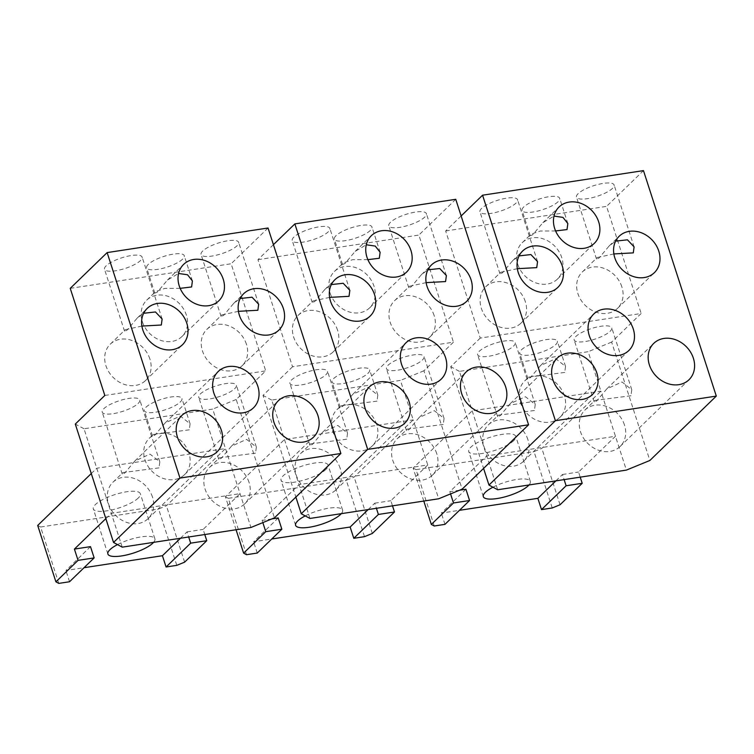 <?xml version="1.0" encoding="UTF-8"?>
<svg xmlns="http://www.w3.org/2000/svg" width="754" height="754" viewBox="0 0 754 754"><rect width="100%" height="100%" fill="white"/><g stroke="black" fill="none" stroke-linecap="round" stroke-linejoin="round"><path stroke-width="0.57" stroke-dasharray="3.77 2.83" d="M368.178 509.553L374.757 503.182L376.406 508.3M278.217 517.941L253.608 541.777L271.742 539.006M257.246 553.059L253.608 541.777M330.063 293.004A25.316 21.065 45.9 0 0 347.641 311.383A25.316 21.065 45.9 0 0 369.667 307.83A25.316 21.065 45.9 0 0 374.041 286.284A25.316 21.065 45.9 0 0 356.463 267.906A25.316 21.065 45.9 0 0 334.437 271.459A25.316 21.065 45.9 0 0 330.063 293.004M273.429 244.664L257.953 259.668L292.543 366.774L453.437 342.175L423.918 370.789L462.145 489.167M257.953 259.668L418.847 235.069L453.437 342.175M434.144 315.549A25.316 21.065 45.9 0 0 416.566 297.17A25.316 21.065 45.9 0 0 394.54 300.723A25.316 21.065 45.9 0 0 390.167 322.269A25.316 21.065 45.9 0 0 407.744 340.648A25.316 21.065 45.9 0 0 429.78 337.095A25.316 21.065 45.9 0 0 434.144 315.549M337.603 330.299A25.316 21.065 45.9 0 0 320.026 311.92A25.316 21.065 45.9 0 0 298 315.483A25.316 21.065 45.9 0 0 293.626 337.029A25.316 21.065 45.9 0 0 311.204 355.407A25.316 21.065 45.9 0 0 333.24 351.845A25.316 21.065 45.9 0 0 337.603 330.299M436.755 453.654A25.316 21.065 45.9 0 0 419.177 435.265A25.316 21.065 45.9 0 0 397.141 438.828A25.316 21.065 45.9 0 0 392.777 460.374A25.316 21.065 45.9 0 0 410.355 478.752A25.316 21.065 45.9 0 0 432.381 475.19A25.316 21.065 45.9 0 0 436.755 453.654M376.651 424.389A25.316 21.065 45.9 0 0 359.074 406.01A25.316 21.065 45.9 0 0 337.038 409.563A25.316 21.065 45.9 0 0 332.674 431.109A25.316 21.065 45.9 0 0 350.252 449.488A25.316 21.065 45.9 0 0 372.278 445.934A25.316 21.065 45.9 0 0 376.651 424.389M340.214 468.404A25.316 21.065 45.9 0 0 322.637 450.025A25.316 21.065 45.9 0 0 300.601 453.588A25.316 21.065 45.9 0 0 296.237 475.124A25.316 21.065 45.9 0 0 313.815 493.512A25.316 21.065 45.9 0 0 335.841 489.949A25.316 21.065 45.9 0 0 340.214 468.404M271.883 518.903L262.128 520.401L299.036 484.634L427.754 464.954L390.845 500.722L392.495 505.84M341.289 513.663A24.703 6.975 162.1 0 0 342.608 510.119A24.703 6.975 162.1 0 0 340.676 508.394A24.703 6.975 162.1 0 0 312.297 512.729A24.703 6.975 162.1 0 0 305.219 515.896M374.757 503.182L390.845 500.722M262.128 520.401L262.844 522.607M455.755 199.301L418.847 235.069M292.543 366.774L263.014 395.379L295.87 497.093M309.96 518.45L271.723 400.072L400.44 380.402L413.183 419.855L354.126 477.084L346.303 480.289L364.512 536.659M236.068 529.751L225.418 496.763L284.465 439.535L413.183 419.855L438.677 498.78M423.908 370.789L400.44 380.402M271.723 400.072L263.014 395.379M325.992 469.337A24.703 6.975 -17.9 0 1 300.554 480.986A24.703 6.975 -17.9 0 1 281.035 480.204A24.703 6.975 -17.9 0 1 283.08 475.897A24.703 6.975 -17.9 0 1 308.518 464.247A24.703 6.975 -17.9 0 1 328.037 465.02A24.703 6.975 -17.9 0 1 325.992 469.337M372.335 533.455L354.126 477.084M246.52 554.699L228.321 498.328L346.303 480.289M228.321 498.328L225.418 496.763M367.877 259.649L352.542 259.706L343.23 262.939L342.514 264.4L344.983 263.514L355.162 251.374L366.293 244.767M370.327 230.441A19.764 5.58 -17.9 0 1 349.979 239.753A19.764 5.58 -17.9 0 1 334.361 239.131A19.764 5.58 -17.9 0 1 336.001 235.682A19.764 5.58 -17.9 0 1 356.35 226.36A19.764 5.58 -17.9 0 1 371.967 226.992A19.764 5.58 -17.9 0 1 370.327 230.441M377 401.137L340.912 405.812L340.205 407.273L342.674 406.387L352.853 394.248L368.037 387.358L377.811 395.124L377 401.137M333.683 378.555A19.764 5.58 -17.9 0 1 354.031 369.234A19.764 5.58 -17.9 0 1 369.649 369.856A19.764 5.58 -17.9 0 1 368.009 373.305A19.764 5.58 -17.9 0 1 347.66 382.627A19.764 5.58 -17.9 0 1 332.043 382.005A19.764 5.58 -17.9 0 1 333.683 378.555M293.881 237.105A19.764 5.58 162.1 0 0 292.241 240.554A19.764 5.58 162.1 0 0 307.858 241.176A19.764 5.58 162.1 0 0 328.207 231.855A19.764 5.58 162.1 0 0 329.847 228.405A19.764 5.58 162.1 0 0 314.229 227.783A19.764 5.58 162.1 0 0 293.881 237.105M390.421 222.345A19.764 5.58 162.1 0 0 388.781 225.795A19.764 5.58 162.1 0 0 404.398 226.417A19.764 5.58 162.1 0 0 424.747 217.095A19.764 5.58 162.1 0 0 426.387 213.646A19.764 5.58 162.1 0 0 410.77 213.024A19.764 5.58 162.1 0 0 390.421 222.345M426.142 282.627L409.488 286.247L408.772 287.698L411.241 286.812L421.42 274.673L427.904 269.828M329.602 297.387L312.948 300.997L312.231 302.458L314.701 301.572L324.88 289.432L331.364 284.578M325.888 374.729A19.764 5.58 162.1 0 0 327.528 371.279A19.764 5.58 162.1 0 0 311.911 370.657A19.764 5.58 162.1 0 0 291.562 379.969A19.764 5.58 162.1 0 0 289.922 383.418A19.764 5.58 162.1 0 0 305.54 384.05A19.764 5.58 162.1 0 0 325.888 374.729M422.428 359.969A19.764 5.58 162.1 0 0 424.068 356.519A19.764 5.58 162.1 0 0 408.451 355.897A19.764 5.58 162.1 0 0 388.103 365.219A19.764 5.58 162.1 0 0 386.463 368.668A19.764 5.58 162.1 0 0 402.08 369.29A19.764 5.58 162.1 0 0 422.428 359.969M346.717 439.196L310.629 443.87L309.922 445.331L312.392 444.445L322.571 432.306L337.754 425.416L347.528 433.182L346.717 439.196M443.248 424.436L407.169 429.111L406.463 430.572L408.932 429.686L419.111 417.546L434.295 410.657L444.068 418.423L443.248 424.436M180.46 538.252L187.039 531.872L188.688 536.989M90.499 546.631L65.89 570.476L84.033 567.705M69.538 581.749L65.89 570.476M142.346 321.704A25.316 21.065 45.9 0 0 159.933 340.082A25.316 21.065 45.9 0 0 181.959 336.52A25.316 21.065 45.9 0 0 186.332 314.974A25.316 21.065 45.9 0 0 168.745 296.595A25.316 21.065 45.9 0 0 146.719 300.158A25.316 21.065 45.9 0 0 142.346 321.704M104.825 395.464L265.728 370.864L236.2 399.479L274.437 517.857M70.235 288.358L231.129 263.759L265.728 370.864M246.435 344.239A25.316 21.065 45.9 0 0 228.858 325.86A25.316 21.065 45.9 0 0 206.822 329.423A25.316 21.065 45.9 0 0 202.449 350.959A25.316 21.065 45.9 0 0 220.036 369.347A25.316 21.065 45.9 0 0 242.062 365.784A25.316 21.065 45.9 0 0 246.435 344.239M149.895 358.998A25.316 21.065 45.9 0 0 132.318 340.619A25.316 21.065 45.9 0 0 110.282 344.173A25.316 21.065 45.9 0 0 105.918 365.718A25.316 21.065 45.9 0 0 123.496 384.097A25.316 21.065 45.9 0 0 145.522 380.544A25.316 21.065 45.9 0 0 149.895 358.998M249.037 482.343A25.316 21.065 45.9 0 0 231.459 463.964A25.316 21.065 45.9 0 0 209.433 467.518A25.316 21.065 45.9 0 0 205.06 489.063A25.316 21.065 45.9 0 0 222.637 507.442A25.316 21.065 45.9 0 0 244.664 503.889A25.316 21.065 45.9 0 0 249.037 482.343M188.934 453.079A25.316 21.065 45.9 0 0 171.356 434.7A25.316 21.065 45.9 0 0 149.33 438.253A25.316 21.065 45.9 0 0 144.957 459.799A25.316 21.065 45.9 0 0 162.534 478.177A25.316 21.065 45.9 0 0 184.56 474.624A25.316 21.065 45.9 0 0 188.934 453.079M152.496 497.103A25.316 21.065 45.9 0 0 134.919 478.715A25.316 21.065 45.9 0 0 112.893 482.277A25.316 21.065 45.9 0 0 108.519 503.823A25.316 21.065 45.9 0 0 126.097 522.202A25.316 21.065 45.9 0 0 148.133 518.639A25.316 21.065 45.9 0 0 152.496 497.103M105.843 518.629L111.319 513.323L240.036 493.653L203.128 529.412L204.777 534.529M153.571 542.362A24.703 6.975 162.1 0 0 154.89 538.818A24.703 6.975 162.1 0 0 152.958 537.084A24.703 6.975 162.1 0 0 124.58 541.419A24.703 6.975 162.1 0 0 117.501 544.595M187.039 531.872L203.128 529.412M268.038 228L231.129 263.759M122.242 547.15L84.014 428.772L212.722 409.092L225.474 448.555L166.417 505.774L158.594 508.978L176.804 565.349M91.281 473.54L96.757 468.225L225.474 448.555L250.959 527.47M236.2 399.479L212.722 409.092M84.014 428.772L75.306 424.078M138.274 498.026A24.703 6.975 -17.9 0 1 112.836 509.676A24.703 6.975 -17.9 0 1 93.317 508.903A24.703 6.975 -17.9 0 1 95.372 504.586A24.703 6.975 -17.9 0 1 120.81 492.937A24.703 6.975 -17.9 0 1 140.329 493.719A24.703 6.975 -17.9 0 1 138.274 498.026M184.626 562.145L166.417 505.774M58.812 583.389L40.603 527.018L158.594 508.978M40.603 527.018L37.7 525.453M180.159 288.339L164.824 288.405L155.512 291.638L154.806 293.089L157.275 292.203L167.454 280.064L178.575 273.466M182.609 259.131A19.764 5.58 -17.9 0 1 162.261 268.452A19.764 5.58 -17.9 0 1 146.644 267.83A19.764 5.58 -17.9 0 1 148.284 264.381A19.764 5.58 -17.9 0 1 168.632 255.059A19.764 5.58 -17.9 0 1 184.249 255.681A19.764 5.58 -17.9 0 1 182.609 259.131M189.282 429.827L153.203 434.502L152.487 435.963L154.956 435.077L165.135 422.937L180.329 416.048L190.093 423.814L189.282 429.827M145.965 407.245A19.764 5.58 -17.9 0 1 166.323 397.923A19.764 5.58 -17.9 0 1 181.94 398.555A19.764 5.58 -17.9 0 1 180.291 402.005A19.764 5.58 -17.9 0 1 159.942 411.316A19.764 5.58 -17.9 0 1 144.325 410.694A19.764 5.58 -17.9 0 1 145.965 407.245M106.163 265.794A19.764 5.58 162.1 0 0 104.523 269.244A19.764 5.58 162.1 0 0 120.14 269.866A19.764 5.58 162.1 0 0 140.489 260.545A19.764 5.58 162.1 0 0 142.129 257.095A19.764 5.58 162.1 0 0 126.512 256.473A19.764 5.58 162.1 0 0 106.163 265.794M202.703 251.035A19.764 5.58 162.1 0 0 201.064 254.484A19.764 5.58 162.1 0 0 216.681 255.116A19.764 5.58 162.1 0 0 237.029 245.795A19.764 5.58 162.1 0 0 238.669 242.345A19.764 5.58 162.1 0 0 223.052 241.714A19.764 5.58 162.1 0 0 202.703 251.035M238.434 311.327L221.77 314.936L221.063 316.397L223.533 315.511L233.712 303.372L240.187 298.518M141.893 326.077L125.23 329.696L124.523 331.157L126.992 330.261L137.171 318.122L143.646 313.278M138.18 403.418A19.764 5.58 162.1 0 0 139.82 399.969A19.764 5.58 162.1 0 0 124.203 399.347A19.764 5.58 162.1 0 0 103.854 408.668A19.764 5.58 162.1 0 0 102.205 412.118A19.764 5.58 162.1 0 0 117.831 412.74A19.764 5.58 162.1 0 0 138.18 403.418M234.711 388.659A19.764 5.58 162.1 0 0 236.36 385.209A19.764 5.58 162.1 0 0 220.743 384.587A19.764 5.58 162.1 0 0 200.394 393.908A19.764 5.58 162.1 0 0 198.745 397.358A19.764 5.58 162.1 0 0 214.362 397.98A19.764 5.58 162.1 0 0 234.711 388.659M159 467.885L122.921 472.56L122.205 474.021L124.674 473.135L134.853 460.996L150.037 454.106L159.81 461.872L159 467.885M255.54 453.135L219.452 457.81L218.745 459.271L221.214 458.375L231.393 446.236L246.577 439.356L256.351 447.122L255.54 453.135M555.886 480.863L562.465 474.492L564.124 479.601M465.925 489.242L441.326 513.088L459.459 510.317M444.964 524.36L441.326 513.088M517.781 264.315A25.316 21.065 45.9 0 0 535.359 282.693A25.316 21.065 45.9 0 0 557.385 279.131A25.316 21.065 45.9 0 0 561.758 257.595A25.316 21.065 45.9 0 0 544.181 239.207A25.316 21.065 45.9 0 0 522.145 242.769A25.316 21.065 45.9 0 0 517.781 264.315M461.137 215.974L445.661 230.969L480.26 338.075L641.154 313.485L611.626 342.099L649.863 460.477M445.661 230.969L606.565 206.379L641.154 313.485M621.861 286.85A25.316 21.065 45.9 0 0 604.284 268.471A25.316 21.065 45.9 0 0 582.248 272.034A25.316 21.065 45.9 0 0 577.884 293.579A25.316 21.065 45.9 0 0 595.462 311.958A25.316 21.065 45.9 0 0 617.488 308.395A25.316 21.065 45.9 0 0 621.861 286.85M525.321 301.609A25.316 21.065 45.9 0 0 507.744 283.231A25.316 21.065 45.9 0 0 485.717 286.793A25.316 21.065 45.9 0 0 481.344 308.329A25.316 21.065 45.9 0 0 498.922 326.718A25.316 21.065 45.9 0 0 520.948 323.155A25.316 21.065 45.9 0 0 525.321 301.609M624.463 424.954A25.316 21.065 45.9 0 0 606.885 406.576A25.316 21.065 45.9 0 0 584.859 410.138A25.316 21.065 45.9 0 0 580.486 431.674A25.316 21.065 45.9 0 0 598.063 450.063A25.316 21.065 45.9 0 0 620.099 446.5A25.316 21.065 45.9 0 0 624.463 424.954M564.36 395.69A25.316 21.065 45.9 0 0 546.782 377.311A25.316 21.065 45.9 0 0 524.756 380.874A25.316 21.065 45.9 0 0 520.383 402.419A25.316 21.065 45.9 0 0 537.96 420.798A25.316 21.065 45.9 0 0 559.996 417.235A25.316 21.065 45.9 0 0 564.36 395.69M527.932 439.714A25.316 21.065 45.9 0 0 510.345 421.335A25.316 21.065 45.9 0 0 488.319 424.888A25.316 21.065 45.9 0 0 483.945 446.434A25.316 21.065 45.9 0 0 501.533 464.813A25.316 21.065 45.9 0 0 523.559 461.26A25.316 21.065 45.9 0 0 527.932 439.714M459.591 490.213L449.836 491.702L486.754 455.944L615.462 436.264L578.554 472.032L580.212 477.15M528.997 484.973A24.703 6.975 162.1 0 0 530.326 481.429A24.703 6.975 162.1 0 0 528.384 479.695A24.703 6.975 162.1 0 0 500.006 484.04A24.703 6.975 162.1 0 0 492.937 487.207M562.465 474.492L578.554 472.032M449.836 491.702L450.553 493.917M643.473 170.611L606.565 206.379M480.26 338.075L450.732 366.689L483.578 468.404M497.678 489.761L459.44 371.383L588.158 351.703L600.9 391.166L541.843 448.394L534.02 451.599L552.23 507.97M423.786 501.052L413.126 468.064L472.183 410.845L600.9 391.166L626.385 470.091M611.626 342.09L588.158 351.703M459.44 371.383L450.732 366.689M513.7 440.647A24.703 6.975 -17.9 0 1 488.272 452.296A24.703 6.975 -17.9 0 1 468.743 451.514A24.703 6.975 -17.9 0 1 470.798 447.197A24.703 6.975 -17.9 0 1 496.236 435.548A24.703 6.975 -17.9 0 1 515.755 436.33A24.703 6.975 -17.9 0 1 513.7 440.647M560.052 504.765L541.843 448.394M434.238 526L416.029 469.629L534.02 451.599M416.029 469.629L413.126 468.064M555.594 230.95L540.26 231.016L530.948 234.249L530.232 235.71L532.701 234.824L542.88 222.684L554.001 216.078M558.035 201.742A19.764 5.58 -17.9 0 1 537.687 211.063A19.764 5.58 -17.9 0 1 522.07 210.441A19.764 5.58 -17.9 0 1 523.71 206.992A19.764 5.58 -17.9 0 1 544.058 197.671A19.764 5.58 -17.9 0 1 559.675 198.293A19.764 5.58 -17.9 0 1 558.035 201.742M564.708 372.448L528.629 377.123L527.913 378.574L530.382 377.688L540.561 365.549L555.755 358.668L565.528 366.435L564.708 372.448M521.4 349.865A19.764 5.58 -17.9 0 1 541.749 340.544A19.764 5.58 -17.9 0 1 557.366 341.166A19.764 5.58 -17.9 0 1 555.726 344.616A19.764 5.58 -17.9 0 1 535.378 353.937A19.764 5.58 -17.9 0 1 519.76 353.315A19.764 5.58 -17.9 0 1 521.4 349.865M481.599 208.406A19.764 5.58 162.1 0 0 479.949 211.855A19.764 5.58 162.1 0 0 495.566 212.477A19.764 5.58 162.1 0 0 515.924 203.165A19.764 5.58 162.1 0 0 517.564 199.716A19.764 5.58 162.1 0 0 501.947 199.084A19.764 5.58 162.1 0 0 481.599 208.406M578.13 193.655A19.764 5.58 162.1 0 0 576.49 197.105A19.764 5.58 162.1 0 0 592.107 197.727A19.764 5.58 162.1 0 0 612.455 188.406A19.764 5.58 162.1 0 0 614.105 184.956A19.764 5.58 162.1 0 0 598.487 184.334A19.764 5.58 162.1 0 0 578.13 193.655M613.86 253.938L597.196 257.548L596.489 259.008L598.959 258.122L609.138 245.983L615.613 241.129M517.319 268.688L500.656 272.307L499.949 273.768L502.418 272.882L512.597 260.743L519.072 255.889M513.606 346.029A19.764 5.58 162.1 0 0 515.246 342.58A19.764 5.58 162.1 0 0 499.629 341.958A19.764 5.58 162.1 0 0 479.28 351.279A19.764 5.58 162.1 0 0 477.64 354.729A19.764 5.58 162.1 0 0 493.257 355.351A19.764 5.58 162.1 0 0 513.606 346.029M610.146 331.279A19.764 5.58 162.1 0 0 611.786 327.83A19.764 5.58 162.1 0 0 596.169 327.198A19.764 5.58 162.1 0 0 575.82 336.52A19.764 5.58 162.1 0 0 574.18 339.969A19.764 5.58 162.1 0 0 589.798 340.601A19.764 5.58 162.1 0 0 610.146 331.279M534.426 410.506L498.347 415.181L497.631 416.642L500.1 415.746L510.279 403.607L525.472 396.727L535.246 404.493L534.426 410.506M630.966 395.746L594.887 400.421L594.171 401.882L596.64 400.996L606.819 388.857L622.012 381.967L631.777 389.733L630.966 395.746M369.667 307.83L406.585 272.062M333.24 351.845L370.148 316.086M429.78 337.095L466.688 301.327M432.381 475.19L501.278 408.432M372.278 445.934L441.175 379.168M335.841 489.949L404.738 423.192M295.596 525.302L281.035 480.204M342.608 510.119L328.037 465.02M334.437 271.459L343.23 262.939M355.162 251.374L371.345 235.7M342.514 264.4L334.361 239.131M380.129 252.251L371.967 226.992M337.038 409.563L340.912 405.812M352.853 394.248L405.935 342.806M377.811 395.124L369.649 369.856M340.205 407.273L332.043 382.005M394.54 300.723L409.488 286.247M421.42 274.673L431.448 264.965M298 315.483L312.948 300.997M324.88 289.432L334.908 279.715M312.231 302.458L292.241 240.554M349.847 290.309L329.847 228.405M408.772 287.698L388.781 225.795M446.377 275.559L426.387 213.646M300.601 453.588L310.629 443.87M322.571 432.306L369.507 386.821M397.141 438.828L407.169 429.111M419.111 417.546L466.038 372.071M347.528 433.182L327.528 371.279M309.922 445.331L289.922 383.418M444.068 418.423L424.068 356.519M406.463 430.572L386.463 368.668M181.959 336.52L218.867 300.752M145.522 380.544L182.43 344.776M242.062 365.784L278.971 330.016M244.664 503.889L313.57 437.122M184.56 474.624L253.457 407.857M148.133 518.639L217.029 451.882M107.879 554.001L93.317 508.903M154.89 538.818L140.329 493.719M146.719 300.158L155.512 291.638M167.454 280.064L183.627 264.39M154.806 293.089L146.644 267.83M192.411 280.95L184.249 255.681M149.33 438.253L153.203 434.502M165.135 422.937L218.226 371.496M190.093 423.814L181.94 398.555M152.487 435.963L144.325 410.694M206.822 329.423L221.77 314.936M233.712 303.372L243.731 293.655M110.282 344.173L125.23 329.696M137.171 318.122L147.19 308.414M124.523 331.157L104.523 269.244M162.129 319.008L142.129 257.095M221.063 316.397L201.064 254.484M258.669 304.248L238.669 242.345M112.893 482.277L122.921 472.56M134.853 460.996L181.789 415.52M209.433 467.518L219.452 457.81M231.393 446.236L278.33 400.76M159.81 461.872L139.82 399.969M122.205 474.021L102.205 412.118M256.351 447.122L236.36 385.209M218.745 459.271L198.745 397.358M557.385 279.131L594.293 243.372M520.948 323.155L557.866 287.387M617.488 308.395L654.397 272.637M620.099 446.5L688.996 379.743M559.996 417.235L628.893 350.478M523.559 461.26L592.456 394.493M483.314 496.613L468.743 451.514M530.326 481.429L515.755 436.33M522.145 242.769L530.948 234.249M542.88 222.684L559.053 207.001M530.232 235.71L522.07 210.441M567.837 223.561L559.675 198.293M524.756 380.874L528.629 377.123M540.561 365.549L593.652 314.107M565.528 366.435L557.366 341.166M527.913 378.574L519.76 353.315M582.248 272.034L597.196 257.548M609.138 245.983L619.166 236.266M485.717 286.793L500.656 272.307M512.597 260.743L522.626 251.025M499.949 273.768L479.949 211.855M537.555 261.619L517.564 199.716M596.489 259.008L576.49 197.105M634.095 246.86L614.105 184.956M488.319 424.888L498.347 415.181M510.279 403.607L557.215 358.131M584.859 410.138L594.887 400.421M606.819 388.857L653.756 343.372M535.246 404.493L515.246 342.58M497.631 416.642L477.64 354.729M631.777 389.733L611.786 327.83M594.171 401.882L574.18 339.969"/><path stroke-width="1.13" d="M376.406 508.3L378.395 514.454L353.786 538.299L350.148 527.027L368.178 509.553M271.883 518.903L278.217 517.941L281.855 529.214L257.246 553.059L246.52 554.699L243.617 553.134L265.766 531.674L281.855 529.214M366.972 257.246A25.316 21.065 45.9 0 0 384.549 275.625A25.316 21.065 45.9 0 0 406.585 272.062A25.316 21.065 45.9 0 0 410.949 250.517A25.316 21.065 -134.1 0 0 393.371 232.138A25.316 21.065 -134.1 0 0 371.345 235.7A25.316 21.065 -134.1 0 0 366.972 257.246M330.535 301.261A25.316 21.065 45.9 0 0 348.122 319.639A25.316 21.065 45.9 0 0 370.148 316.086A25.316 21.065 45.9 0 0 374.521 294.541A25.316 21.065 -134.1 0 0 356.934 276.162A25.316 21.065 -134.1 0 0 334.908 279.715A25.316 21.065 -134.1 0 0 330.535 301.261M427.075 286.501A25.316 21.065 45.9 0 0 444.653 304.889A25.316 21.065 45.9 0 0 466.688 301.327A25.316 21.065 45.9 0 0 471.052 279.781A25.316 21.065 -134.1 0 0 453.474 261.402A25.316 21.065 -134.1 0 0 431.448 264.965A25.316 21.065 -134.1 0 0 427.075 286.501M294.861 223.9L455.755 199.301L528.582 424.794L367.688 449.384L294.861 223.9L273.429 244.664M461.674 393.607A25.316 21.065 -134.1 0 1 466.038 372.071A25.316 21.065 -134.1 0 1 488.074 368.508A25.316 21.065 -134.1 0 1 505.651 386.887A25.316 21.065 -134.1 0 1 501.278 408.432A25.316 21.065 -134.1 0 1 479.252 411.995A25.316 21.065 -134.1 0 1 461.674 393.607M401.571 364.352A25.316 21.065 -134.1 0 1 405.935 342.806A25.316 21.065 -134.1 0 1 427.97 339.243A25.316 21.065 -134.1 0 1 445.548 357.622A25.316 21.065 -134.1 0 1 441.175 379.168A25.316 21.065 -134.1 0 1 419.149 382.73A25.316 21.065 -134.1 0 1 401.571 364.352M365.134 408.366A25.316 21.065 -134.1 0 1 369.507 386.821A25.316 21.065 -134.1 0 1 391.533 383.268A25.316 21.065 -134.1 0 1 409.111 401.646A25.316 21.065 -134.1 0 1 404.738 423.192A25.316 21.065 -134.1 0 1 382.712 426.745A25.316 21.065 -134.1 0 1 365.134 408.366M271.742 539.006L350.148 527.027M305.219 515.896A24.703 6.975 162.1 0 0 297.651 520.995A24.703 6.975 162.1 0 0 295.596 525.302A24.703 6.975 162.1 0 0 315.115 526.085A24.703 6.975 162.1 0 0 340.554 514.435A24.703 6.975 162.1 0 0 341.289 513.663M378.395 514.454L394.483 511.994L392.495 505.84M262.844 522.607L265.766 531.674M295.87 497.093L301.251 513.757L309.96 518.45L438.677 498.78L462.145 489.167L528.582 424.794M301.251 513.757L367.688 449.384M353.786 538.299L364.512 536.659L372.335 533.455L394.483 511.994M243.617 553.134L236.068 529.751M366.293 244.767L375.256 246.087L380.129 252.251L379.309 258.264L367.877 259.649M427.904 269.828L439.733 268.509L446.377 275.559L445.567 281.572L426.142 282.627M331.364 284.578L343.193 283.268L349.847 290.309L349.027 296.322L329.602 297.387M188.688 536.989L190.677 543.153L166.078 566.989L162.43 555.717L180.46 538.252M105.843 518.629L74.41 549.091L90.499 546.631L94.146 557.903L69.538 581.749L58.812 583.389L55.909 581.824L78.058 560.363L94.146 557.903M179.254 285.936A25.316 21.065 45.9 0 0 196.841 304.314A25.316 21.065 45.9 0 0 218.867 300.752A25.316 21.065 45.9 0 0 223.241 279.216A25.316 21.065 -134.1 0 0 205.663 260.827A25.316 21.065 -134.1 0 0 183.627 264.39A25.316 21.065 -134.1 0 0 179.254 285.936M107.143 252.59L70.235 288.358L104.825 395.464L75.296 424.078L113.534 542.456L179.97 478.074L107.143 252.59L268.038 228L340.874 453.484L179.97 478.074M142.826 329.95A25.316 21.065 45.9 0 0 160.404 348.339A25.316 21.065 45.9 0 0 182.43 344.776A25.316 21.065 45.9 0 0 186.803 323.23A25.316 21.065 -134.1 0 0 169.226 304.852A25.316 21.065 -134.1 0 0 147.19 308.414A25.316 21.065 -134.1 0 0 142.826 329.95M239.367 315.2A25.316 21.065 45.9 0 0 256.944 333.579A25.316 21.065 45.9 0 0 278.971 330.016A25.316 21.065 45.9 0 0 283.344 308.471A25.316 21.065 -134.1 0 0 265.766 290.092A25.316 21.065 -134.1 0 0 243.731 293.655A25.316 21.065 -134.1 0 0 239.367 315.2M273.956 422.306A25.316 21.065 -134.1 0 1 278.33 400.76A25.316 21.065 -134.1 0 1 300.356 397.198A25.316 21.065 -134.1 0 1 317.934 415.577A25.316 21.065 -134.1 0 1 313.57 437.122A25.316 21.065 -134.1 0 1 291.534 440.685A25.316 21.065 -134.1 0 1 273.956 422.306M213.853 393.041A25.316 21.065 -134.1 0 1 218.226 371.496A25.316 21.065 -134.1 0 1 240.253 367.933A25.316 21.065 -134.1 0 1 257.83 386.321A25.316 21.065 -134.1 0 1 253.457 407.857A25.316 21.065 -134.1 0 1 231.431 411.42A25.316 21.065 -134.1 0 1 213.853 393.041M177.416 437.056A25.316 21.065 -134.1 0 1 181.789 415.52A25.316 21.065 -134.1 0 1 203.816 411.957A25.316 21.065 -134.1 0 1 221.393 430.336A25.316 21.065 -134.1 0 1 217.029 451.882A25.316 21.065 -134.1 0 1 194.994 455.444A25.316 21.065 -134.1 0 1 177.416 437.056M84.033 567.705L162.43 555.717M117.501 544.595A24.703 6.975 162.1 0 0 109.933 549.685A24.703 6.975 162.1 0 0 107.879 554.001A24.703 6.975 162.1 0 0 127.407 554.774A24.703 6.975 162.1 0 0 152.845 543.125A24.703 6.975 162.1 0 0 153.571 542.362M190.677 543.153L206.766 540.693L204.777 534.529M74.41 549.091L78.058 560.363M113.534 542.456L122.242 547.15L250.959 527.47L274.437 517.857L340.874 453.484M166.078 566.989L176.804 565.349L184.626 562.145L206.766 540.693M91.281 473.54L37.7 525.453L55.909 581.824M178.575 273.466L187.548 274.776L192.411 280.95L191.601 286.963L180.159 288.339M240.187 298.518L252.024 297.199L258.669 304.248L257.849 310.262L238.434 311.327M143.646 313.278L155.484 311.958L162.129 319.008L161.318 325.021L141.893 326.077M564.124 479.601L566.113 485.764L541.504 509.61L537.866 498.328L555.886 480.863M459.591 490.213L465.925 489.242L469.572 500.515L444.964 524.36L434.238 526L431.335 524.435L453.484 502.975L469.572 500.515M554.69 228.547A25.316 21.065 45.9 0 0 572.267 246.926A25.316 21.065 45.9 0 0 594.293 243.372A25.316 21.065 45.9 0 0 598.667 221.827A25.316 21.065 -134.1 0 0 581.089 203.448A25.316 21.065 -134.1 0 0 559.053 207.001A25.316 21.065 -134.1 0 0 554.69 228.547M518.252 272.571A25.316 21.065 45.9 0 0 535.83 290.95A25.316 21.065 45.9 0 0 557.866 287.387A25.316 21.065 45.9 0 0 562.23 265.842A25.316 21.065 -134.1 0 0 544.652 247.463A25.316 21.065 -134.1 0 0 522.626 251.025A25.316 21.065 -134.1 0 0 518.252 272.571M614.793 257.811A25.316 21.065 45.9 0 0 632.37 276.19A25.316 21.065 45.9 0 0 654.397 272.637A25.316 21.065 45.9 0 0 658.77 251.091A25.316 21.065 -134.1 0 0 641.192 232.713A25.316 21.065 -134.1 0 0 619.166 236.266A25.316 21.065 -134.1 0 0 614.793 257.811M482.569 195.201L643.473 170.611L716.3 396.095L555.406 420.694L482.569 195.201L461.137 215.974M649.383 364.917A25.316 21.065 -134.1 0 1 653.756 343.372A25.316 21.065 -134.1 0 1 675.782 339.818A25.316 21.065 -134.1 0 1 693.369 358.197A25.316 21.065 -134.1 0 1 688.996 379.743A25.316 21.065 -134.1 0 1 666.96 383.296A25.316 21.065 -134.1 0 1 649.383 364.917M589.279 335.653A25.316 21.065 -134.1 0 1 593.652 314.107A25.316 21.065 -134.1 0 1 615.679 310.554A25.316 21.065 -134.1 0 1 633.256 328.933A25.316 21.065 -134.1 0 1 628.893 350.478A25.316 21.065 -134.1 0 1 606.857 354.031A25.316 21.065 -134.1 0 1 589.279 335.653M552.852 379.677A25.316 21.065 -134.1 0 1 557.215 358.131A25.316 21.065 -134.1 0 1 579.251 354.568A25.316 21.065 -134.1 0 1 596.829 372.947A25.316 21.065 -134.1 0 1 592.456 394.493A25.316 21.065 -134.1 0 1 570.429 398.055A25.316 21.065 -134.1 0 1 552.852 379.677M459.459 510.317L537.866 498.328M492.937 487.207A24.703 6.975 162.1 0 0 485.359 492.296A24.703 6.975 162.1 0 0 483.314 496.613A24.703 6.975 162.1 0 0 502.833 497.395A24.703 6.975 162.1 0 0 528.271 485.736A24.703 6.975 162.1 0 0 528.997 484.973M566.113 485.764L582.201 483.305L580.212 477.15M450.553 493.917L453.484 502.975M483.578 468.404L488.969 485.067L497.678 489.761L626.385 470.091L649.863 460.477L716.3 396.095M488.969 485.067L555.406 420.694M541.504 509.61L552.23 507.97L560.052 504.765L582.201 483.305M431.335 524.435L423.786 501.052M554.001 216.078L562.974 217.397L567.837 223.561L567.027 229.574L555.594 230.95M615.613 241.129L627.451 239.819L634.095 246.86L633.285 252.873L613.86 253.938M519.072 255.889L530.91 254.569L537.555 261.619L536.744 267.632L517.319 268.688"/></g></svg>
